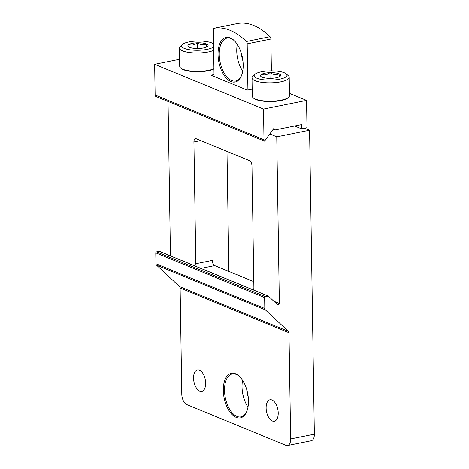 <?xml version="1.0" encoding="UTF-8"?>
<svg xmlns="http://www.w3.org/2000/svg" width="469" height="469" viewBox="0 0 469 469"><rect width="100%" height="100%" fill="white"/><g stroke="black" fill="none" stroke-linecap="round" stroke-linejoin="round"><path stroke-width="0.7" d="M269.781 133.964L276.751 136.831L309.575 130.206L304.627 128.172M309.575 130.206L314.347 434.177A8.753 4.608 -101.4 0 1 311.246 440.766L287.538 445.55A8.753 4.608 78.6 0 1 285.938 445.368L186.756 404.571A8.753 4.608 78.6 0 1 181.784 394.183L180.119 287.989L288.974 332.767L290.645 438.961A8.753 4.608 78.6 0 1 287.538 445.55M226.99 151.399L228.878 271.422M271.387 70.842L270.889 39.033A2.187 1.155 -101.4 0 0 270.033 36.699A91.918 48.413 -101.4 0 0 237.818 23.45A2.187 1.155 -101.4 0 0 237.801 23.456A2.187 1.155 -101.4 0 0 237.783 23.456M274.312 129.725A10.945 3.09 179.1 0 1 272.776 129.831M247.908 89.989L247.181 43.816L270.889 39.033M247.181 43.816A2.187 1.155 78.6 0 0 246.325 41.483A91.918 48.413 78.6 0 0 214.11 28.234A2.187 1.155 78.6 0 1 214.11 28.234A2.187 1.155 78.6 0 0 213.313 29.887L214.046 76.447M230.953 81.53A22.758 11.989 78.6 0 1 218.144 51.015A22.758 11.989 78.6 0 1 234.353 40.715A22.758 11.989 78.6 0 1 241.424 75.743A22.758 11.989 78.6 0 1 230.953 81.53M199.431 370.158A10.945 5.763 -101.4 0 0 197.431 369.924A10.945 5.763 -101.4 0 0 193.949 381.789A10.945 5.763 -101.4 0 0 201.764 391.381A10.945 5.763 -101.4 0 0 205.533 381.338A10.945 5.763 -101.4 0 0 199.431 370.158M272.002 400.01A10.945 5.763 -101.4 0 0 270.003 399.776A10.945 5.763 -101.4 0 0 266.521 411.641A10.945 5.763 -101.4 0 0 274.336 421.232A10.945 5.763 -101.4 0 0 278.105 411.19A10.945 5.763 -101.4 0 0 272.002 400.01M236.229 417.41A22.758 11.989 78.6 0 1 223.42 386.89A22.758 11.989 78.6 0 1 239.63 376.595A22.758 11.989 78.6 0 1 246.7 411.624A22.758 11.989 78.6 0 1 236.229 417.41M268.198 296.086L159.524 251.384A0.44 0.352 -67.6 0 0 159.267 251.314L156.499 251.871A0.874 0.704 -67.6 0 0 155.784 252.855L155.954 263.742A2.187 1.753 -67.6 0 0 156.511 265.12L179.557 286.612A2.187 1.753 -67.6 0 1 180.119 287.989M179.557 286.612L288.417 331.39A2.187 1.753 -67.6 0 1 288.974 332.767M288.417 331.39L265.366 309.898A2.187 1.753 -67.6 0 1 264.809 308.52L264.639 297.633A0.874 0.704 -67.6 0 1 265.354 296.648L268.121 296.091A0.44 0.352 -67.6 0 1 268.385 296.162L277.337 304.51A0.874 0.704 -67.6 0 0 277.859 304.657L278.65 304.492A0.874 0.704 -67.6 0 0 279.366 303.507L276.751 136.831M253.407 289.983A4.379 2.304 -101.4 0 0 253.881 287.603L251.97 165.844A4.379 2.304 -101.4 0 0 249.485 160.65L196.265 138.76A4.379 2.304 -101.4 0 0 195.467 138.672A4.379 2.304 -101.4 0 0 193.914 141.966L195.825 263.719A4.379 2.304 -101.4 0 0 196.382 266.521M170.464 255.863L168.043 101.574M195.825 263.719L212.24 260.412A4.379 2.304 -101.4 0 0 214.72 265.601L253.788 281.67M241.576 75.351A21.885 11.526 78.6 0 1 235.667 81.002A21.885 11.526 78.6 0 1 231.668 80.545A21.885 11.526 78.6 0 1 219.469 58.185A21.885 11.526 78.6 0 1 227.008 38.1A21.885 11.526 78.6 0 1 234.647 41.02M242.713 71.182A21.885 11.526 78.6 0 1 237.314 44.42M246.852 411.231A21.885 11.526 78.6 0 1 240.943 416.882A21.885 11.526 78.6 0 1 236.945 416.425A21.885 11.526 78.6 0 1 224.745 394.066A21.885 11.526 78.6 0 1 232.284 373.975A21.885 11.526 78.6 0 1 239.929 376.894M247.99 407.057A21.885 11.526 78.6 0 1 242.59 380.3M264.545 141.169L273.574 128.735L274.887 129.96L301.438 124.602L301.503 128.799L306.972 127.697L306.544 100.407L263.508 109.089L263.988 139.791A2.187 1.753 112.4 0 0 264.545 141.169L155.69 96.391A2.187 1.753 112.4 0 1 155.133 95.019L154.653 64.312L179.604 59.282M274.887 129.96L273.192 129.262M301.503 128.799L294.632 125.973M306.544 100.407L289.449 93.378M252.175 89.128L247.28 90.118L210.997 75.192L214.016 74.583M263.508 109.089L154.653 64.312M261.514 74.342A10.107 2.855 179.1 0 1 269.939 72.642A10.107 2.855 179.1 0 1 278.991 73.785A10.107 2.855 179.1 0 1 280.239 76.171A10.107 2.855 179.1 0 1 279.618 76.623A10.107 2.855 179.1 0 1 271.193 78.323A10.107 2.855 179.1 0 1 262.142 77.186A10.107 2.855 179.1 0 1 260.922 76.476A10.107 2.855 179.1 0 1 261.514 74.342C264.346 75.468 267.148 74.899 269.939 72.642C272.964 74.712 275.977 75.093 278.991 73.785L279.266 76.213M284.243 72.724A16.415 4.637 179.1 0 1 286.231 73.873A16.415 4.637 179.1 0 1 270.636 80.117A16.415 4.637 179.1 0 1 254.86 74.366A16.415 4.637 179.1 0 1 268.186 70.93A16.415 4.637 179.1 0 1 284.243 72.724M286.231 73.873L288.353 75.761A18.602 5.253 179.1 0 1 289.197 77.291A18.602 5.253 179.1 0 1 270.683 82.837A18.602 5.253 179.1 0 1 252 77.877A18.602 5.253 179.1 0 1 252.797 76.318L254.86 74.366M289.197 77.291L289.49 95.658A18.602 5.253 179.1 0 1 288.687 97.218A18.602 5.253 179.1 0 1 270.971 101.204A18.602 5.253 179.1 0 1 253.137 97.775A18.602 5.253 179.1 0 1 252.287 96.245L252 77.877M288.687 97.218L288.171 97.704A18.057 5.1 179.1 0 1 270.976 101.574A18.057 5.1 179.1 0 1 253.665 98.25L253.137 97.775M270.027 78.341L269.939 72.642M279.037 76.916L278.991 73.785M188.943 44.491A10.107 2.855 179.1 0 1 197.367 42.79A10.107 2.855 179.1 0 1 206.419 43.934A10.107 2.855 179.1 0 1 207.667 46.32A10.107 2.855 179.1 0 1 207.046 46.771A10.107 2.855 179.1 0 1 198.622 48.471A10.107 2.855 179.1 0 1 189.57 47.334A10.107 2.855 179.1 0 1 188.35 46.624A10.107 2.855 179.1 0 1 188.943 44.491C191.774 45.616 194.582 45.047 197.367 42.79C200.392 44.86 203.405 45.241 206.419 43.934L206.694 46.367M213.583 46.859A16.415 4.637 179.1 0 1 193.046 50.124A16.415 4.637 179.1 0 1 182.289 44.514A16.415 4.637 179.1 0 1 195.614 41.079A16.415 4.637 179.1 0 1 211.671 42.872A16.415 4.637 179.1 0 1 213.536 43.916M213.635 50.365A18.602 5.253 179.1 0 1 192.794 52.85A18.602 5.253 179.1 0 1 179.428 48.026A18.602 5.253 179.1 0 1 180.225 46.466L182.289 44.514M213.928 68.732A18.602 5.253 179.1 0 1 195.796 71.341A18.602 5.253 179.1 0 1 180.565 67.923A18.602 5.253 179.1 0 1 179.715 66.393L179.428 48.026M213.928 68.961A18.057 5.1 179.1 0 1 196.312 71.722A18.057 5.1 179.1 0 1 181.093 68.398L180.565 67.923M197.455 48.489L197.367 42.79M206.466 47.064L206.419 43.934M156.511 265.12L265.366 309.898M155.954 263.742L264.809 308.52M155.784 252.855L264.639 297.633M156.499 251.871L265.354 296.648M159.267 251.314L268.121 296.091M277.202 304.387L277.859 304.657M276.27 303.513L278.65 304.492M273.808 301.221L279.366 303.507M290.645 438.961L314.347 434.177M246.325 41.483L270.033 36.699M214.11 28.234L237.818 23.45L214.093 28.234M200.714 140.594L193.914 141.966M214.72 265.601L200.914 268.391M242.924 60.906A13.349 7.029 78.6 0 1 241.494 53.812M248.201 396.78A13.349 7.029 78.6 0 1 246.77 389.692M263.988 139.791L155.133 95.019M159.437 251.325L268.297 296.103"/></g></svg>
